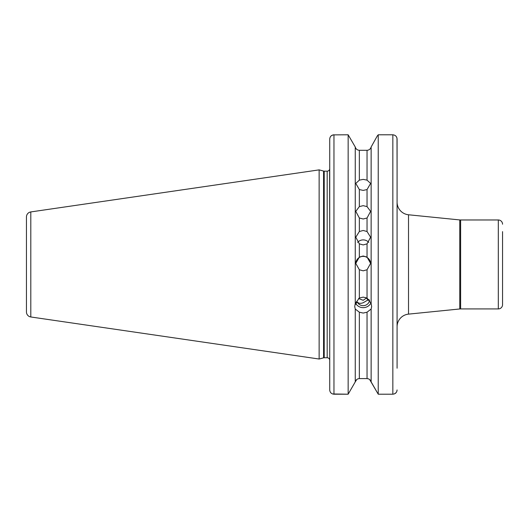 <?xml version="1.0" encoding="UTF-8"?>
<svg xmlns="http://www.w3.org/2000/svg" width="529" height="529" viewBox="0 0 529 529"><rect width="100%" height="100%" fill="white"/><g stroke="black" fill="none" stroke-linecap="round" stroke-linejoin="round"><path stroke-width="0.79" d="M359.35 217.994L355.779 211.369L359.35 206.601L363.192 205.669L367.04 206.601L370.604 211.369L367.04 217.994L363.192 218.993L359.35 217.994L359.35 231.517L355.779 237.21L359.35 243.862L363.192 244.927L367.04 243.862L370.604 237.21L367.04 231.517L363.192 230.479L359.35 231.517M359.35 189.561L355.779 183.431L359.35 180.138L363.192 179.384L367.04 180.138L370.604 183.431L367.04 189.561L363.192 190.4L359.35 189.561L359.35 206.601M355.786 263.587A7.413 7.413 180 0 1 363.192 256.367A7.413 7.413 180 0 1 370.604 263.587M359.35 269.75L355.779 263.396L359.35 257.074L363.192 256.003L367.04 257.074L370.604 263.396L367.04 269.75L363.192 270.828L359.35 269.75L359.35 298.019L355.25 303.494L354.721 306.595L355.25 309.035L359.35 312.209L363.192 313.056L367.04 312.209L371.133 309.035L371.662 306.595L371.133 303.494L371.133 147.002L377.263 135.986L371.133 147.002C370.518 149.039 369.149 150.143 367.04 150.302C369.149 150.143 370.518 149.039 371.133 147.002M357.624 242.355A7.413 7.221 180 0 1 368.766 242.355M368.349 300.28A6.989 3.769 76.5 0 1 366.511 298.006L363.192 300.307L358.569 298.475M371.133 303.494L367.04 298.019L363.192 297.133L359.35 298.019M370.955 302.886A8.471 7.961 0 0 1 363.192 307.653A8.471 7.961 0 0 1 355.911 303.758L355.977 304.406L355.336 303.196M369.526 300.141A6.355 5.971 0 0 1 363.192 305.663A6.355 5.971 0 0 1 357.326 301.986C358.563 303.474 360.52 303.725 363.192 302.74L368.931 299.434M502.55 297.278L502.55 304.691A4.239 4.239 0 0 1 498.311 308.923L460.62 308.923A8.471 8.471 0 0 0 459.767 308.969L408.514 314.127A12.709 12.709 0 0 0 397.081 326.77L397.081 202.131A12.709 12.709 0 0 0 408.514 214.774L408.514 314.127M502.55 231.623L502.55 304.691M502.55 224.21A4.239 4.239 0 0 0 498.311 219.971L460.62 219.971L460.62 308.923M26.45 311.945L26.45 216.956A5.085 5.085 0 0 1 30.801 211.931L319.139 169.875L319.139 359.026L30.801 316.97A5.085 5.085 0 0 1 26.45 311.945L26.45 216.956M459.767 308.969L459.767 219.932A8.471 8.471 0 0 0 460.62 219.971M459.767 219.932L408.514 214.774M329.732 236.767L329.613 169.366A2.539 2.539 0 0 1 327.187 171.151L324.217 171.151A2.539 2.539 0 0 1 323.563 171.059L319.139 169.875M324.217 171.151L324.217 357.749A2.539 2.539 0 0 0 323.563 357.835L319.139 359.026M324.217 357.749L327.187 357.749A2.539 2.539 0 0 1 329.732 360.295M355.706 303.95L357.326 301.986M355.25 303.494L355.25 147.002C355.872 149.039 357.234 150.143 359.35 150.302L367.04 150.302L367.04 180.138M359.35 312.209L359.35 378.599C357.234 378.757 355.865 379.862 355.25 381.898L355.25 309.035M369.652 379.544L378.235 394.204L392.842 394.204L378.235 394.204L371.133 381.898C370.518 379.862 369.149 378.757 367.04 378.599L368.429 378.843M371.133 381.898L371.133 309.035M329.812 390.752L329.732 389.933C329.951 392.498 331.359 393.92 333.964 394.204L348.155 394.204L355.25 381.898L348.155 394.204L332.582 393.966M329.732 389.933L329.732 139.107C329.951 136.515 331.366 135.08 333.964 134.796L333.964 394.204M329.732 292.134L329.732 340.696M348.155 394.204L348.155 134.796L355.25 147.002L348.155 134.796L333.138 134.882M377.263 135.986L378.235 134.796L377.263 135.986M397.081 340.696L397.081 326.77M397.001 138.274L397.081 169.994M397.081 389.933C396.856 392.505 395.447 393.926 392.842 394.204L392.842 134.796C395.454 135.087 396.862 136.522 397.081 139.107L397.081 368.224M355.25 381.898L356.731 379.544M329.812 138.281L329.917 137.851M330.321 136.912L330.546 136.568M331.26 135.794L333.111 134.888M397.001 390.752L396.895 391.176M396.142 392.617L394.502 393.86M396.492 136.912L396.664 137.242M396.77 137.487L396.895 137.864M359.35 378.599L367.04 378.599L367.04 312.209M378.235 394.204L378.235 134.796L392.842 134.796M359.35 180.138L359.35 150.302C357.24 150.143 355.872 149.039 355.25 147.002M356.043 303.335L355.911 303.758M498.311 308.923L498.311 219.971M30.801 211.931L30.801 316.97M323.563 171.059L323.563 357.835M327.187 171.151L327.187 357.749M367.04 206.601L367.04 189.561M367.04 257.074L367.04 243.862M359.35 243.862L359.35 257.074M367.04 231.517L367.04 217.994M367.04 298.019L367.04 269.75"/></g></svg>
